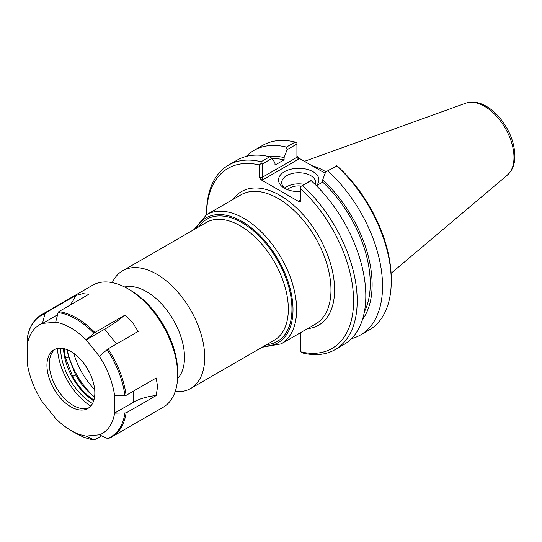 <?xml version="1.0" encoding="UTF-8"?>
<svg xmlns="http://www.w3.org/2000/svg" width="542" height="542" viewBox="0 0 542 542"><rect width="100%" height="100%" fill="white"/><g stroke="black" fill="none" stroke-linecap="round" stroke-linejoin="round"><path stroke-width="0.81" d="M89.633 372.767A50.284 29.031 60 0 1 85.792 366.114M177.58 378.648A53.699 31.002 -120 0 0 184.504 357.402A53.699 31.002 -120 0 0 164.023 306.657A53.699 31.002 -120 0 0 124.674 287.009M206.522 214.72A103.996 60.04 60 0 1 259.252 164.944L259.252 177.342L260.959 179.72L299.137 201.766L300.844 201.36L300.844 188.955A103.996 60.04 60 0 1 353.587 300.851A103.996 60.04 60 0 1 300.844 351.846L300.566 332.68M175.188 391.561A67.98 39.248 -120 0 0 190.628 388.519A67.98 39.248 -120 0 0 204.707 357.402A67.98 39.248 -120 0 0 175.032 288.988A67.98 39.248 -120 0 0 122.648 270.77A67.98 39.248 -120 0 0 112.289 282.619M285.675 188.853A17.005 9.817 180 0 1 281.732 182.566A17.005 9.817 180 0 1 298.737 172.749A17.005 9.817 180 0 1 315.742 182.566A17.005 9.817 180 0 1 315.356 184.639M316.372 185.642A20.203 11.667 0 0 0 310.166 170.337A20.203 11.667 0 0 0 283.195 172.498A20.203 11.667 0 0 0 284.448 188.203A20.203 11.667 0 0 0 300.844 191.556M304.191 184.368A17.005 9.817 0 0 0 284.706 188.115M322.151 171.55A73.732 42.574 60 0 1 325.166 173.257L298.628 157.973L296.928 155.595M325.647 171.977L336.657 166.021A106.557 61.517 60 0 1 391.256 281.19L391.256 279.103A103.996 60.04 -120 0 0 338.52 167.207L336.657 165.784L325.647 171.977L322.673 179.883L322.673 182.119L316.447 185.716M325.952 171.8A74.586 43.062 -120 0 0 312.023 165.703M299.137 200.601L300.343 200.479L300.844 199.619L299.137 200.601L299.137 201.766M310.593 180.669L300.844 186.455L311.21 180.716L310.593 180.669M300.844 188.955L300.844 186.455M260.959 179.72L262.972 179.72L262.267 177.342L262.267 164.03L272.016 158.4L274.997 162.864L274.997 165.1L284.096 159.843L284.096 157.607L287.07 149.707L296.928 144.016L296.928 157.336L262.267 177.342L259.252 177.342M262.972 179.72L298.628 159.138L296.928 157.336M272.016 158.4L269.726 156.767L261.115 161.74L261.115 163.521L262.267 164.03M261.115 163.521L259.252 164.944M296.928 144.016L296.928 142.844L295.173 142.072L286.461 147.106L287.07 149.707M311.21 180.716A106.557 61.517 -120 0 1 343.743 344.658L335.132 349.631A106.557 61.517 -120 0 1 302.599 352.964L300.844 351.846M391.256 281.19A106.557 61.517 60 0 1 369.19 329.97L360.477 334.997A106.557 61.517 60 0 1 351.446 338.682M327.944 171.055A106.557 61.517 60 0 1 360.477 334.997M261.115 161.74A106.557 61.517 -120 0 0 228.582 165.073A106.557 61.517 -120 0 0 206.509 213.853L206.509 214.727M269.726 156.767A106.557 61.517 -120 0 0 237.193 160.1L228.582 165.073M335.132 349.631A106.557 61.517 -120 0 0 302.599 185.689M246.217 156.414A106.557 61.517 60 0 1 253.927 150.439L262.64 145.412A106.557 61.517 60 0 1 295.173 142.072M301.271 186.055A13.428 7.751 0 0 0 287.328 189.578M322.673 182.119A94.579 54.606 60 0 1 364.42 311.725M322.673 179.883A97.208 56.124 60 0 1 362.462 319.597M268.256 156.421A97.208 56.124 60 0 1 284.096 157.607M253.927 150.439A106.557 61.517 60 0 1 286.461 147.106M272.159 158.61A94.579 54.606 60 0 1 284.096 159.843M67.364 349.766A43.882 25.332 -120 0 0 68.482 356.609L75.562 374.861L72.709 376.5L65.629 358.255A43.882 25.332 60 0 1 64.335 348.777M75.562 374.861A43.882 25.332 -120 0 0 94.572 396.9M93.922 400.016A43.882 25.332 60 0 1 72.709 376.5M68.482 356.609L65.629 358.255M114.613 395.626L126.09 395.382L156.204 377.998L157.58 386.649L156.204 395.538L126.09 412.923L114.558 413.133L114.613 395.626A62.757 36.233 60 0 0 99.328 356.229L86.144 339.909L94.891 332.503L125.006 315.112L132.661 322.429L138.156 331.48L108.041 348.865L99.328 356.229M156.204 395.538A42.622 24.607 0 0 0 133.136 402.401L114.558 413.133M86.144 339.909L104.728 329.184A42.622 9.004 141.2 0 0 125.006 315.112M42.452 323.398L44.972 313.771L45.636 312.836L75.751 295.451L82.824 293.656L88.902 294.272L58.793 311.657L58.13 312.599L55.636 322.294L42.452 323.398A62.757 36.233 60 0 0 27.168 345.139L27.168 362.679L27.1 356.738L27.588 356.053M42.479 323.472L57.56 314.767M69.749 305.329A42.622 33.618 84.9 0 0 75.751 295.451M45.636 312.836A70.474 40.691 60 0 0 41.599 314.685C33.679 319.455 28.848 327.598 27.107 339.109L27.168 345.139M42.533 402.096L55.609 418.431A62.757 36.233 60 0 0 70.887 430.395L76.002 433.343A69.986 40.406 60 0 0 93.874 439.806L86.178 436.086A62.757 36.233 60 0 1 70.887 430.395M55.609 322.219A62.757 36.233 60 0 1 86.178 339.868M42.452 402.069A62.757 36.233 60 0 1 27.168 362.679M86.178 436.086L99.301 434.833L107.858 438.681L112.079 436.75A70.474 40.691 60 0 1 108.041 438.6M114.613 413.167A62.757 36.233 60 0 1 99.328 434.908M91.625 377.3A33.861 19.553 60 0 1 87.824 408.478A33.861 19.553 60 0 1 53.956 388.926A33.861 19.553 60 0 1 53.956 349.827A33.861 19.553 60 0 1 91.625 377.3M101.496 435.958L94.227 439.908M41.599 314.685L92.607 285.234A70.474 40.691 60 0 1 127.844 288.723A70.474 40.691 60 0 1 171.001 342.415A70.474 40.691 60 0 1 177.681 375.044A70.474 40.691 60 0 1 163.081 407.306L112.079 436.75A70.474 40.691 60 0 0 126.09 412.923M127.844 288.723L130.215 290.099A67.12 38.753 60 0 1 171.319 341.23A67.12 38.753 60 0 1 177.681 372.3L177.681 375.044M94.654 389.508A51.178 29.546 60 0 1 73.807 353.391M92.973 395.714A55.176 31.856 60 0 1 67.594 351.744M93.664 400.829A45.074 26.023 60 0 1 63.509 348.587M92.526 403.485A45.074 26.023 60 0 1 60.636 348.249M90.738 406.073A49.579 28.624 60 0 1 57.499 348.499M88.969 407.719A33.861 19.553 60 0 1 81.808 408.546A33.861 19.553 60 0 1 56.334 387.557A33.861 19.553 60 0 1 50.894 355.003A33.861 19.553 60 0 1 55.189 349.211M307.49 328.676A77.147 44.539 -120 0 0 318.621 236.129A77.147 44.539 -120 0 0 232.904 199.49M206.59 214.679L240.946 194.842A74.586 43.062 60 0 1 298.425 214.828A74.586 43.062 60 0 1 330.979 289.889A74.586 43.062 60 0 1 315.532 324.035L281.176 343.872A74.586 43.062 -120 0 0 296.623 309.726A74.586 43.062 -120 0 0 264.069 234.666A74.586 43.062 -120 0 0 206.59 214.679L194.063 229.537M196.177 228.317A72.032 41.585 60 0 1 253.399 229.517A72.032 41.585 60 0 1 293.005 309.726A72.032 41.585 60 0 1 264.157 346.067M266.657 344.624A70.541 40.725 -120 0 0 291.955 309.116A70.541 40.725 -120 0 0 254.787 231.962A70.541 40.725 -120 0 0 198.677 226.881M122.648 270.77L206.278 222.491A67.98 39.248 60 0 1 258.663 240.702A67.98 39.248 60 0 1 288.337 309.116A67.98 39.248 60 0 1 274.259 340.24L190.628 388.519M298.628 159.138L298.628 157.973M507.38 175.1L511.594 169.964C513.816 165.94 514.914 161.231 514.9 155.839C514.48 142.438 509.426 129.775 499.744 117.851C495.584 112.932 491.079 109.071 486.235 106.259C479.108 102.12 472.312 101.09 465.849 103.17A41.754 24.105 60 0 1 497.156 116.923A41.754 24.105 60 0 1 513.985 157.424A41.754 24.105 60 0 1 507.38 175.1L391.094 273.303M133.136 391.317L133.136 402.401M104.728 329.184L116.584 343.933M27.1 339.197A69.986 40.406 60 0 1 44.972 313.771M58.13 312.599A69.986 40.406 60 0 1 93.874 333.235M107.025 349.597A69.986 40.406 60 0 1 124.904 395.667M58.793 311.657A70.474 40.691 60 0 1 94.891 332.503M108.041 348.865A70.474 40.691 60 0 1 119.999 371.859A70.474 40.691 60 0 1 126.09 395.382M124.904 413.2A69.986 40.406 60 0 1 107.025 438.634M262.043 347.286L281.176 343.872M465.849 103.17L304.462 161.333M94.213 439.908C88.305 439.128 82.235 436.94 76.002 433.343"/></g></svg>
